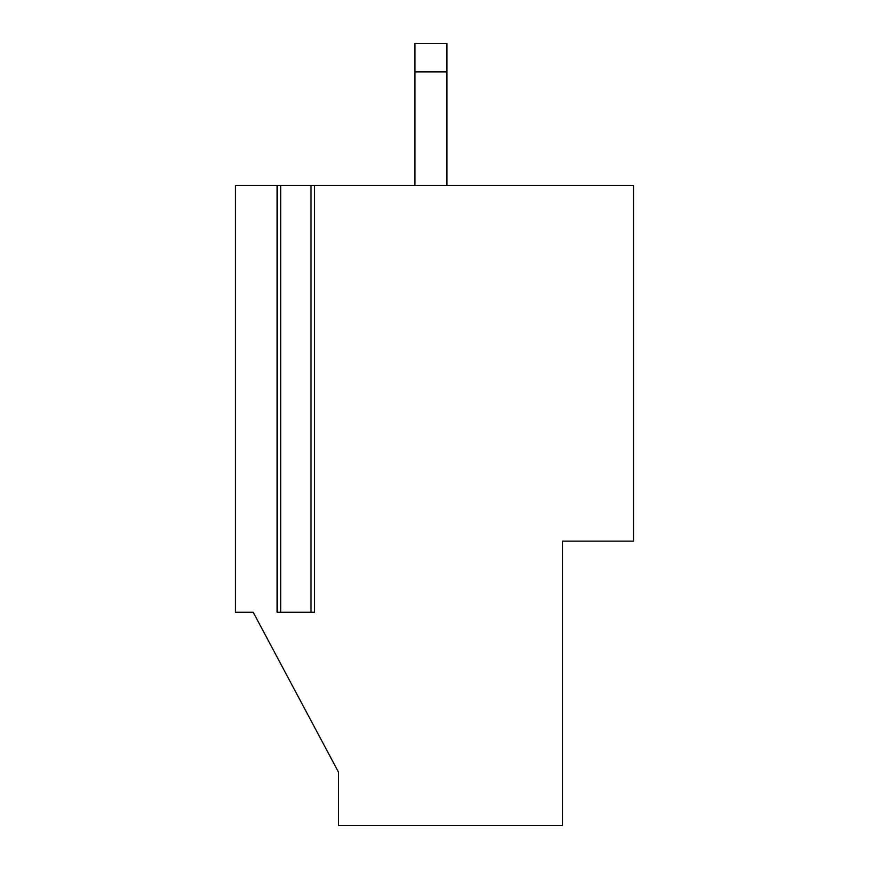 <?xml version="1.0" encoding="UTF-8"?>
<svg xmlns="http://www.w3.org/2000/svg" width="869" height="869" viewBox="0 0 869 869"><rect width="100%" height="100%" fill="white"/><g stroke="black" fill="none" stroke-linecap="round" stroke-linejoin="round"><path stroke-width="1.3" d="M314.578 185.651L314.578 612.254L314.578 185.651L311.026 185.651L311.026 612.254L314.578 612.254L311.026 612.254L311.026 185.651L280.687 185.651L280.687 612.254L311.026 612.254L280.687 612.254L280.687 185.651L277.602 185.651L633.577 185.651L314.578 185.651M235.423 612.254L235.423 185.651L235.423 612.254L253.194 612.254L235.423 612.254M562.482 825.55L338.519 825.55L562.482 825.55L562.482 541.148L633.577 541.148L633.577 185.651L633.577 541.148L562.482 541.148L562.482 825.55M277.124 185.651L235.423 185.651L277.124 185.651L277.124 612.254M253.194 612.254L338.519 772.226L338.519 825.55L338.519 772.226L253.194 612.254M277.602 612.254L280.687 612.254L277.602 612.254M414.947 185.651L414.947 43.45L446.938 43.45L446.938 185.651L446.938 71.888L414.947 71.888L414.947 185.651M414.947 71.888L446.938 71.888L446.938 43.45L414.947 43.45L414.947 71.888"/></g></svg>
